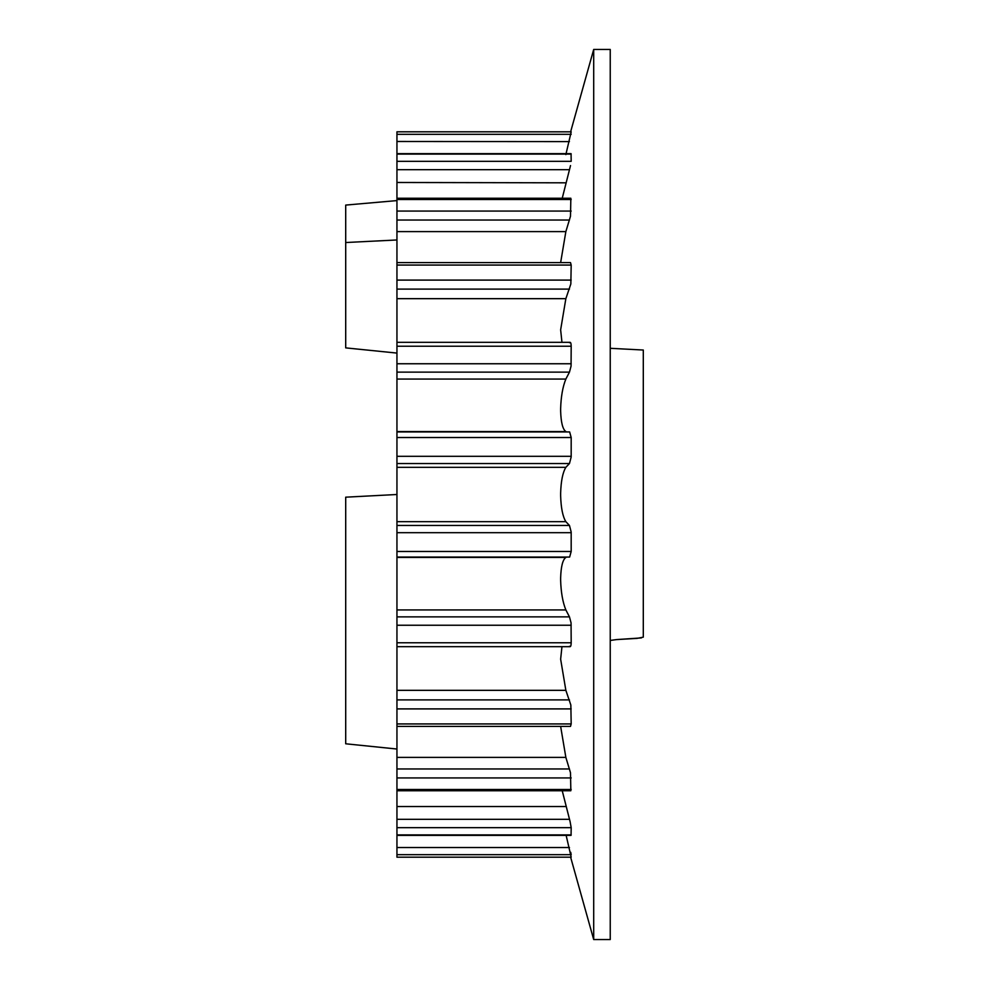 <?xml version="1.0" encoding="UTF-8"?>
<svg xmlns="http://www.w3.org/2000/svg" width="989" height="989" viewBox="0 0 989 989"><rect width="100%" height="100%" fill="white"/><g stroke="black" fill="none" stroke-linecap="round" stroke-linejoin="round"><path stroke-width="1.48" d="M593.697 939.55L610.238 939.55L610.238 49.45L593.697 49.45L593.697 939.55L570.628 857.191M396.948 431.946L396.948 557.054L569.639 557.054L571.185 551.479L571.172 531.995L569.466 525.468L565.856 521.673C562.753 516.579 561.01 507.963 560.639 495.848L560.639 493.152C560.998 481.087 562.741 472.47 565.856 467.327L569.466 463.532L571.172 457.005L571.185 437.521L569.639 431.946L396.948 431.946L396.948 182.483L565.77 182.817M569.466 646.262C570.505 647.325 571.073 646.151 571.185 642.763L571.061 622.872L569.466 616.864L565.856 609.941C562.753 602.264 561.01 592.436 560.639 580.432L560.639 577.836C560.998 566.462 562.741 559.663 565.856 557.437L566.635 557.054M396.948 557.054L396.948 726.396L570.505 726.396L571.185 723.936L570.838 705.009L565.856 690.334L560.639 659.169L561.962 646.682M396.948 726.396L396.948 790.743L570.838 790.743L570.505 772.805L565.856 757.389L560.639 726.396M396.948 857.191L571.172 857.191L396.948 857.191L396.948 835.359L571.061 835.359L571.185 827.669L570.097 821.624L562.234 790.743M571.185 857.166L566.215 835.693M570.702 852.283L571.185 854.681L396.948 854.681M610.238 348.301L643.295 350.032L643.295 637.151L637.027 638.387L616.506 639.586L641.404 637.917M396.948 835.359L396.948 790.743M566.635 431.946L565.856 431.563C562.753 429.374 561.01 422.575 560.639 411.164L560.639 408.568C560.998 396.626 562.741 386.786 565.856 379.059L569.466 372.136L571.061 366.128L571.185 346.237C571.086 342.849 570.505 341.687 569.466 342.738M561.962 342.318L560.639 329.832L565.856 298.666L570.838 283.991L571.185 265.064L570.505 262.604L396.948 262.604M560.639 262.604L565.856 231.611L570.505 216.195L570.838 198.257L396.948 198.257M565.856 154.605L571.185 131.834L396.948 131.809L396.948 182.483M562.234 198.257L570.529 165.559M396.948 200.594L345.705 205.082L345.705 347.881L396.948 353.085L345.705 347.881M396.948 141.476L569.429 141.6M571.185 131.834L396.948 131.809L570.628 131.809L593.697 49.45M396.948 161.331L571.185 161.331L571.061 153.641L396.948 153.641M396.948 239.968L345.705 242.528M396.948 494.5L345.705 497.183L345.705 743.79L396.948 749.032L345.705 743.79M355.953 496.651L366.202 496.107M610.238 640.452L616.506 639.586M643.295 576.785L643.295 637.151M396.948 847.524L569.466 847.524M396.948 819.312L569.466 819.312M396.948 456.312L571.185 456.312M396.948 363.754L571.185 363.754M396.948 280.097L571.185 280.097M396.948 211.065L571.185 211.065M396.948 768.96L569.466 768.96M396.948 699.903L569.466 699.903M396.948 616.864L569.466 616.864M396.948 525.468L569.466 525.468M396.948 134.319L571.185 134.319M396.948 532.688L571.185 532.688M396.948 551.479L571.185 551.479M396.948 154.086L571.185 154.086M396.948 169.688L569.466 169.688M396.948 467.327L565.856 467.327M396.948 521.673L565.856 521.673M396.948 708.903L571.185 708.903M396.948 723.936L571.185 723.936M396.948 625.246L571.185 625.246M396.948 642.763L571.185 642.763M396.948 557.437L565.856 557.437M396.948 609.941L565.856 609.941M396.948 690.334L565.856 690.334M396.948 777.935L571.185 777.935M396.948 789.482L571.185 789.482M396.948 757.389L565.856 757.389M396.948 806.517L565.856 806.517M396.948 199.518L571.185 199.518M396.948 346.237L571.185 346.237M396.948 265.064L571.185 265.064M396.948 220.04L569.466 220.04M396.948 231.611L565.856 231.611M396.948 289.097L569.466 289.097M396.948 298.666L565.856 298.666M396.948 437.521L571.185 437.521M396.948 372.136L569.466 372.136M396.948 379.059L565.856 379.059M396.948 431.563L565.856 431.563M396.948 463.532L569.466 463.532M396.948 827.669L571.185 827.669M396.948 834.914L571.185 834.914M396.948 646.682L570.097 646.682M396.948 342.318L570.097 342.318"/></g></svg>

